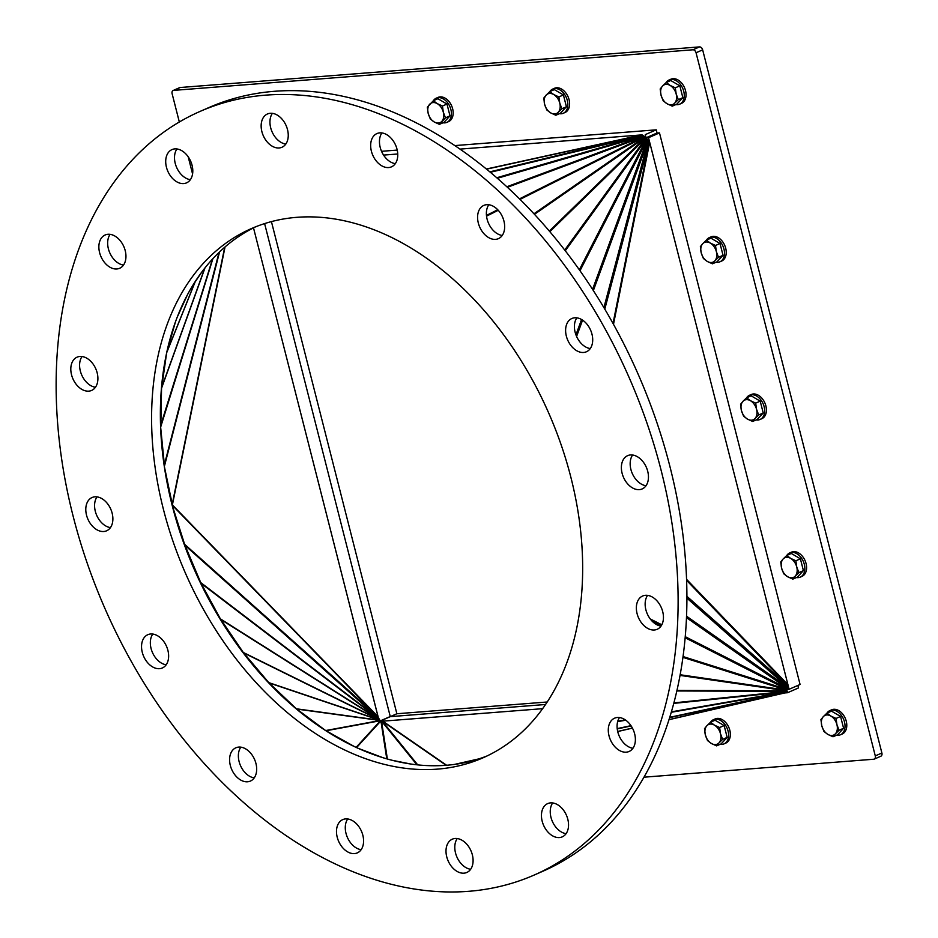 <?xml version="1.0" encoding="UTF-8"?>
<svg xmlns="http://www.w3.org/2000/svg" width="938" height="938" viewBox="0 0 938 938"><rect width="100%" height="100%" fill="white"/><g stroke="black" fill="none" stroke-linecap="round" stroke-linejoin="round"><path stroke-width="1.41" d="M720.173 744.303A13.202 9.075 -113.6 0 0 721.967 744.397A13.202 9.075 -113.6 0 0 724.042 743.881A13.202 9.075 -113.6 0 0 727.067 728.146A13.202 9.075 -113.6 0 0 713.466 719.681A13.202 9.075 -113.6 0 0 710.512 722.248M713.466 719.681L715.225 718.907A13.202 9.075 66.4 0 1 728.826 727.372A13.202 9.075 66.4 0 1 725.789 743.107L724.042 743.881M711.403 743.494L707.498 740.551L705.353 734.911A10.728 7.375 -113.6 0 0 711.403 743.494A10.728 7.375 -113.6 0 0 718.977 742.908L716.585 745.874L711.403 743.494M704.485 728.72L706.877 725.742A10.728 7.375 -113.6 0 0 705.353 734.911L704.485 728.72M710.547 722.213L714.451 725.156A10.728 7.375 -113.6 0 0 706.877 725.742L710.547 722.213L715.073 720.232L724.148 725.555L727.161 737.397L722.635 739.367L718.977 742.908A10.728 7.375 -113.6 0 0 720.49 733.727L722.635 739.367M719.622 727.536L720.49 733.727A10.728 7.375 -113.6 0 0 714.451 725.156L719.622 727.536L724.148 725.555M727.161 737.397L721.111 743.904L716.585 745.874M836.602 735.204A13.202 9.075 -113.6 0 0 838.396 735.286A13.202 9.075 -113.6 0 0 840.471 734.771A13.202 9.075 -113.6 0 0 843.497 719.047A13.202 9.075 -113.6 0 0 829.895 710.582A13.202 9.075 -113.6 0 0 826.941 713.15M829.895 710.582L831.654 709.808A13.202 9.075 66.4 0 1 845.255 718.274A13.202 9.075 66.4 0 1 842.23 734.008L840.471 734.771M827.832 734.395L823.939 731.452L821.794 725.813A10.728 7.375 -113.6 0 0 827.832 734.395A10.728 7.375 -113.6 0 0 835.406 733.797L833.014 736.776L827.832 734.395M820.914 719.622L823.306 716.644A10.728 7.375 -113.6 0 0 821.794 725.813L820.914 719.622M826.976 713.115L830.88 716.046A10.728 7.375 -113.6 0 0 823.306 716.644L826.976 713.115L831.502 711.133L840.577 716.456L843.602 728.287L839.064 730.268L835.406 733.797A10.728 7.375 -113.6 0 0 836.919 724.628L839.064 730.268M836.051 718.438L836.919 724.628A10.728 7.375 -113.6 0 0 830.88 716.046L836.051 718.438L840.577 716.456M843.602 728.287L837.54 734.794L833.014 736.776M796.421 577.55A13.202 9.075 -113.6 0 0 798.215 577.632A13.202 9.075 -113.6 0 0 800.278 577.116A13.202 9.075 -113.6 0 0 803.303 561.393A13.202 9.075 -113.6 0 0 789.702 552.928A13.202 9.075 -113.6 0 0 786.748 555.495M789.702 552.928L791.461 552.154A13.202 9.075 66.4 0 1 805.062 560.619A13.202 9.075 66.4 0 1 802.037 576.354L800.278 577.116M787.65 576.741L783.746 573.798L781.6 568.158A10.728 7.375 -113.6 0 0 787.65 576.741A10.728 7.375 -113.6 0 0 795.213 576.143L792.821 579.121L787.65 576.741M780.733 561.968L783.124 558.989A10.728 7.375 -113.6 0 0 781.6 568.158L780.733 561.968M786.794 555.46L790.687 558.391A10.728 7.375 -113.6 0 0 783.124 558.989L786.794 555.46L791.32 553.479L800.395 558.802L803.409 570.632L798.883 572.614L795.213 576.143A10.728 7.375 -113.6 0 0 796.737 566.974L798.883 572.614M795.87 560.783L796.737 566.974A10.728 7.375 -113.6 0 0 790.687 558.391L795.87 560.783L800.395 558.802M803.409 570.632L797.347 577.14L792.821 579.121M756.239 419.896A13.202 9.075 -113.6 0 0 758.021 419.978A13.202 9.075 -113.6 0 0 760.097 419.462A13.202 9.075 -113.6 0 0 763.122 403.739A13.202 9.075 -113.6 0 0 749.521 395.261A13.202 9.075 -113.6 0 0 746.566 397.829M749.521 395.261L751.279 394.499A13.202 9.075 66.4 0 1 764.88 402.965A13.202 9.075 66.4 0 1 761.855 418.7L760.097 419.462M747.457 419.087L743.564 416.144L741.419 410.504A10.728 7.375 -113.6 0 0 747.457 419.087A10.728 7.375 -113.6 0 0 755.031 418.489L752.639 421.467L747.457 419.087M740.551 404.313L742.943 401.335A10.728 7.375 -113.6 0 0 741.419 410.504L740.551 404.313M746.601 397.794L750.506 400.737A10.728 7.375 -113.6 0 0 742.943 401.335L746.601 397.794L751.127 395.824L760.214 401.147L763.227 412.978L758.701 414.959L755.031 418.489A10.728 7.375 -113.6 0 0 756.556 409.32L758.701 414.959M755.688 403.129L756.556 409.32A10.728 7.375 -113.6 0 0 750.506 400.737L755.688 403.129L760.214 401.147M763.227 412.978L757.165 419.485L752.639 421.467M716.046 262.241A13.202 9.075 -113.6 0 0 717.84 262.323A13.202 9.075 -113.6 0 0 719.915 261.808A13.202 9.075 -113.6 0 0 722.94 246.073A13.202 9.075 -113.6 0 0 709.339 237.607A13.202 9.075 -113.6 0 0 706.384 240.175M709.339 237.607L711.098 236.845A13.202 9.075 66.4 0 1 724.699 245.31A13.202 9.075 66.4 0 1 721.662 261.045L719.915 261.808M707.275 261.432L703.383 258.489L701.225 252.85A10.728 7.375 -113.6 0 0 707.275 261.432A10.728 7.375 -113.6 0 0 714.85 260.834L712.458 263.812L707.275 261.432M700.358 246.647L702.75 243.681A10.728 7.375 -113.6 0 0 701.225 252.85L700.358 246.647M706.42 240.14L710.324 243.083A10.728 7.375 -113.6 0 0 702.75 243.681L706.42 240.14L710.945 238.17L720.021 243.493L723.034 255.324L718.508 257.305L714.85 260.834A10.728 7.375 -113.6 0 0 716.362 251.665L718.508 257.305M715.495 245.475L716.362 251.665A10.728 7.375 -113.6 0 0 710.324 243.083L715.495 245.475L720.021 243.493M723.034 255.324L716.984 261.831L712.458 263.812M443.006 122.784A13.202 9.075 -113.6 0 0 444.788 122.878A13.202 9.075 -113.6 0 0 446.863 122.362A13.202 9.075 -113.6 0 0 449.888 106.627A13.202 9.075 -113.6 0 0 436.287 98.162A13.202 9.075 -113.6 0 0 433.333 100.729L437.272 103.637A10.728 7.375 -113.6 0 0 429.71 104.224A10.728 7.375 -113.6 0 0 428.185 113.404A10.728 7.375 -113.6 0 0 434.235 121.975L430.331 119.032L428.185 113.404L427.318 107.202L433.379 100.694L437.905 98.713L446.98 104.048L449.994 115.878L445.468 117.848L439.406 124.355L434.235 121.975A10.728 7.375 -113.6 0 0 441.798 121.389A10.728 7.375 -113.6 0 0 443.322 112.22L445.468 117.848M436.287 98.162L438.046 97.4A13.202 9.075 66.4 0 1 451.647 105.865A13.202 9.075 66.4 0 1 448.622 121.588L446.863 122.362M442.455 106.017L443.322 112.22A10.728 7.375 -113.6 0 0 437.272 103.637L442.455 106.017L446.98 104.048M449.994 115.878L443.932 122.386L439.406 124.355M559.435 113.686A13.202 9.075 -113.6 0 0 561.217 113.768A13.202 9.075 -113.6 0 0 563.292 113.264A13.202 9.075 -113.6 0 0 566.317 97.529A13.202 9.075 -113.6 0 0 552.716 89.063A13.202 9.075 -113.6 0 0 549.762 91.631M552.716 89.063L554.475 88.289A13.202 9.075 66.4 0 1 568.076 96.755A13.202 9.075 66.4 0 1 565.051 112.49L563.292 113.264M550.665 112.877L546.76 109.934L544.615 104.294A10.728 7.375 -113.6 0 0 550.665 112.877A10.728 7.375 -113.6 0 0 558.227 112.279L555.835 115.257L550.665 112.877M543.747 98.103L546.139 95.125A10.728 7.375 -113.6 0 0 544.615 104.294L543.747 98.103M549.809 91.596L553.701 94.539A10.728 7.375 -113.6 0 0 546.139 95.125L549.809 91.596L554.335 89.614L563.41 94.937L566.423 106.768L561.897 108.749L558.227 112.279A10.728 7.375 -113.6 0 0 559.751 103.11L561.897 108.749M558.884 96.919L559.751 103.11A10.728 7.375 -113.6 0 0 553.701 94.539L558.884 96.919L563.41 94.937M566.423 106.768L560.361 113.275L555.835 115.257M271.422 221.603L396.868 713.748L547.229 701.999M667.094 103.766L663.189 100.835L661.044 95.195A10.728 7.375 -113.6 0 0 667.094 103.766A10.728 7.375 -113.6 0 0 674.657 103.18L672.265 106.158L667.094 103.766M660.176 88.993L662.568 86.026A10.728 7.375 -113.6 0 0 661.044 95.195L660.176 88.993M666.238 82.485L670.131 85.428A10.728 7.375 -113.6 0 0 662.568 86.026L666.238 82.485L670.764 80.516L679.839 85.839L682.852 97.669L678.326 99.651L674.657 103.18A10.728 7.375 -113.6 0 0 676.181 94.011L678.326 99.651M675.313 87.82L676.181 94.011A10.728 7.375 -113.6 0 0 670.131 85.428L675.313 87.82L679.839 85.839M682.852 97.669L676.79 104.177L672.265 106.158M669.146 79.953L670.905 79.191A13.202 9.075 66.4 0 1 684.505 87.656A13.202 9.075 66.4 0 1 681.48 103.391L679.722 104.153A13.202 9.075 -113.6 0 0 682.747 88.418A13.202 9.075 -113.6 0 0 669.146 79.953A13.202 9.075 -113.6 0 0 666.191 82.521M675.864 104.587A13.202 9.075 -113.6 0 0 677.646 104.669A13.202 9.075 -113.6 0 0 679.722 104.153M380.711 720.841L390.36 716.632L545.564 704.497L390.278 716.632L264.61 223.596M390.278 716.632L396.868 713.748M657.046 132.985L656.248 129.831L645.274 134.626L646.083 137.78L657.057 132.985L659.496 132.915L648.521 137.698L646.188 137.886L657.163 133.09M179.334 121.999L172.123 93.718A3.306 2.263 66.4 0 1 173.131 90.505A3.306 2.263 66.4 0 1 173.647 90.376L692.924 49.784A3.306 2.263 66.4 0 1 696.055 52.751L875.283 755.899A3.306 2.263 66.4 0 1 874.286 759.1A3.306 2.263 66.4 0 1 873.759 759.229L643.984 777.192M192.571 173.94L188.198 156.798M786.841 690.016L787.533 692.725L798.508 687.929L797.875 685.444M656.248 129.831L454.813 145.589M397.22 150.08L381.543 151.311M686.569 579.344L787.908 684.623L789.104 689.278L800.079 684.482L659.496 132.915M173.647 90.376L180.237 87.504A3.306 2.263 -113.6 0 0 179.721 87.621L173.131 90.505M180.237 87.504L699.525 46.9L692.924 49.784M696.055 52.751L702.656 49.866A3.306 2.263 -113.6 0 0 699.525 46.9M702.656 49.866L881.884 753.015L875.283 755.899M880.36 756.345A3.306 2.263 -113.6 0 0 880.876 756.216A3.306 2.263 -113.6 0 0 881.884 753.015M486.365 169.028L641.827 134.896L644.723 136.725L649.694 142.365L648.521 137.698L718.813 413.494L649.694 142.365L613.487 324.325M171.889 504.245L184.727 544.673L200.755 582.674L220.067 618.294L243.2 652.344L268.749 682.583L296.244 708.659L325.627 730.526L354.505 746.625M172.24 505.641L225.05 246.952M164.22 465.846L172.404 504.902M164.068 464.779L164.525 465.846L219.586 251.888M160.586 426.567L164.373 464.802L219.023 252.428M641.827 134.896L459.983 149.119L641.827 134.896M166.636 352.911L161.535 388.637L160.82 426.591L212.879 258.689M175.406 322.051L166.788 352.207M187.459 294.743L177.329 316.915M202.08 271.657L193.181 284.765M160.562 425.793L212.48 259.123M161.418 388.613L204.988 267.893M161.453 388.074L204.719 268.245M685.15 637.758L787.064 689.442L789.104 689.278L718.813 413.494L787.908 684.623L787.686 687.237L786.138 691.552L784.672 692.971L669.005 719.681L784.672 692.971M787.533 692.725L784.766 692.948M183.989 543.723L378.108 716.831M380.547 720.759L390.255 716.526M446.605 765.256L382.798 721.17L379.82 720.243L378.249 717.336L172.592 505.57M428.807 765.643L434.235 765.748M392.295 760.308L410.293 763.931M358.304 748.372L382.915 757.681M325.967 730.772L380.453 720.712L356.123 747.375M325.615 730.55L380.113 720.49L296.455 709.022M296.15 708.765L379.82 720.243L268.608 682.758M268.315 682.454L379.55 719.962L242.977 652.555M242.684 652.156L379.28 719.587L220.113 619.021M219.773 618.47L378.964 719.083L200.451 582.861M200.075 582.076L378.624 718.356L184.387 544.814M240.808 747.152A18.15 12.475 -113.6 0 0 239.729 749.04A18.15 12.475 -113.6 0 0 241.089 766.874A18.15 12.475 -113.6 0 0 254.233 777.872M230.947 752.886A18.15 12.475 66.4 0 1 235.848 747.797A18.15 12.475 66.4 0 1 254.561 759.44A18.15 12.475 66.4 0 1 250.399 781.073A18.15 12.475 66.4 0 1 234.101 773.768A18.15 12.475 66.4 0 1 230.947 752.886M146.105 635.694A18.15 12.475 66.4 0 1 147.817 634.698A18.15 12.475 66.4 0 1 166.518 646.341A18.15 12.475 66.4 0 1 162.356 667.973A18.15 12.475 66.4 0 1 144.264 657.632A18.15 12.475 66.4 0 1 146.105 635.694M152.777 634.053A18.15 12.475 -113.6 0 0 152.448 652.496A18.15 12.475 -113.6 0 0 166.19 664.772M94.914 496.823A18.15 12.475 66.4 0 1 111.54 511.151A18.15 12.475 66.4 0 1 106.604 530.802A18.15 12.475 66.4 0 1 87.902 519.16A18.15 12.475 66.4 0 1 92.065 497.527A18.15 12.475 66.4 0 1 94.914 496.823M97.013 496.882A18.15 12.475 -113.6 0 0 96.696 515.325A18.15 12.475 -113.6 0 0 110.438 527.602M82.028 356.534A18.15 12.475 -113.6 0 0 80.938 373.007A18.15 12.475 -113.6 0 0 92.323 386.374A18.15 12.475 -113.6 0 0 95.453 387.242M85.17 357.401A18.15 12.475 66.4 0 1 97.47 374.18A18.15 12.475 66.4 0 1 91.619 390.443A18.15 12.475 66.4 0 1 72.918 378.8A18.15 12.475 66.4 0 1 77.08 357.167A18.15 12.475 66.4 0 1 85.17 357.401M110.098 234.348A18.15 12.475 -113.6 0 0 115.268 260.764A18.15 12.475 -113.6 0 0 123.523 265.067M118.34 238.662A18.15 12.475 66.4 0 1 125.938 255.394A18.15 12.475 66.4 0 1 119.677 268.268A18.15 12.475 66.4 0 1 100.976 256.625A18.15 12.475 66.4 0 1 105.138 234.992A18.15 12.475 66.4 0 1 118.34 238.662M176.942 148.954A18.15 12.475 -113.6 0 0 177.903 169.954A18.15 12.475 -113.6 0 0 190.355 179.674M189.394 158.674A18.15 12.475 66.4 0 1 186.521 182.875A18.15 12.475 66.4 0 1 167.82 171.232A18.15 12.475 66.4 0 1 171.982 149.599A18.15 12.475 66.4 0 1 189.394 158.674M272.383 113.346A18.15 12.475 -113.6 0 0 270.683 127.779A18.15 12.475 -113.6 0 0 285.809 144.065M287.509 129.62A18.15 12.475 66.4 0 1 281.963 147.266A18.15 12.475 66.4 0 1 263.261 135.623A18.15 12.475 66.4 0 1 267.424 113.99A18.15 12.475 66.4 0 1 287.509 129.62M381.895 132.938A18.15 12.475 -113.6 0 0 379.48 140.665A18.15 12.475 -113.6 0 0 395.32 163.646M397.735 155.919A18.15 12.475 66.4 0 1 391.486 166.847A18.15 12.475 66.4 0 1 372.773 155.204A18.15 12.475 66.4 0 1 376.935 133.571A18.15 12.475 66.4 0 1 391.087 138.203A18.15 12.475 66.4 0 1 397.735 155.919M488.804 204.742A18.15 12.475 -113.6 0 0 487.737 206.63A18.15 12.475 -113.6 0 0 489.085 224.463A18.15 12.475 -113.6 0 0 502.229 235.461M503.307 233.574A18.15 12.475 66.4 0 1 498.395 238.662A18.15 12.475 66.4 0 1 479.693 227.019A18.15 12.475 66.4 0 1 483.856 205.387A18.15 12.475 66.4 0 1 500.142 212.692A18.15 12.475 66.4 0 1 503.307 233.574M576.847 317.841A18.15 12.475 -113.6 0 0 576.518 336.273A18.15 12.475 -113.6 0 0 590.26 348.561M588.149 350.765A18.15 12.475 66.4 0 1 586.426 351.762A18.15 12.475 66.4 0 1 567.725 340.119A18.15 12.475 66.4 0 1 571.887 318.486A18.15 12.475 66.4 0 1 589.979 328.828A18.15 12.475 66.4 0 1 588.149 350.765M632.599 455.012A18.15 12.475 -113.6 0 0 632.271 473.444A18.15 12.475 -113.6 0 0 646.024 485.732M639.329 489.636A18.15 12.475 66.4 0 1 622.715 475.308A18.15 12.475 66.4 0 1 627.639 455.657A18.15 12.475 66.4 0 1 646.341 467.3A18.15 12.475 66.4 0 1 642.178 488.933A18.15 12.475 66.4 0 1 639.329 489.636M647.583 595.372A18.15 12.475 -113.6 0 0 646.493 611.846A18.15 12.475 -113.6 0 0 657.866 625.212A18.15 12.475 -113.6 0 0 661.009 626.092M649.084 629.058A18.15 12.475 66.4 0 1 636.785 612.28A18.15 12.475 66.4 0 1 642.624 596.017A18.15 12.475 66.4 0 1 661.337 607.66A18.15 12.475 66.4 0 1 657.175 629.292A18.15 12.475 66.4 0 1 649.084 629.058M619.514 717.547A18.15 12.475 -113.6 0 0 624.696 743.951A18.15 12.475 -113.6 0 0 632.939 748.266M615.903 747.797A18.15 12.475 66.4 0 1 608.305 731.065A18.15 12.475 66.4 0 1 614.566 718.191A18.15 12.475 66.4 0 1 633.267 729.834A18.15 12.475 66.4 0 1 629.105 751.467A18.15 12.475 66.4 0 1 615.903 747.797M552.681 802.94A18.15 12.475 -113.6 0 0 553.643 823.939A18.15 12.475 -113.6 0 0 566.095 833.659M544.849 827.785A18.15 12.475 66.4 0 1 547.722 803.585A18.15 12.475 66.4 0 1 566.423 815.228A18.15 12.475 66.4 0 1 562.261 836.86A18.15 12.475 66.4 0 1 544.849 827.785M347.717 818.968A18.15 12.475 -113.6 0 0 345.301 826.695A18.15 12.475 -113.6 0 0 361.142 849.687M336.508 830.54A18.15 12.475 66.4 0 1 342.769 819.613A18.15 12.475 66.4 0 1 361.47 831.256A18.15 12.475 66.4 0 1 357.308 852.888A18.15 12.475 66.4 0 1 343.156 848.257A18.15 12.475 66.4 0 1 336.508 830.54M457.24 838.56A18.15 12.475 -113.6 0 0 455.528 852.994A18.15 12.475 -113.6 0 0 470.653 869.28M446.746 856.84A18.15 12.475 66.4 0 1 452.28 839.193A18.15 12.475 66.4 0 1 470.982 850.836A18.15 12.475 66.4 0 1 466.819 872.469A18.15 12.475 66.4 0 1 446.746 856.84M163.376 509.158A288.845 198.493 66.4 0 1 251.454 228.555A288.845 198.493 66.4 0 1 549.011 413.74A288.845 198.493 66.4 0 1 482.789 757.904A288.845 198.493 66.4 0 1 163.376 509.158M255.886 226.703A288.845 198.493 -113.6 0 0 172.158 505.324A288.845 198.493 -113.6 0 0 487.15 755.911M73.141 516.217A416.765 286.395 66.4 0 1 200.24 111.341A416.765 286.395 66.4 0 1 629.562 378.542A416.765 286.395 66.4 0 1 534.015 875.119A416.765 286.395 66.4 0 1 73.141 516.217M200.24 111.341L209.033 107.495A416.765 286.395 66.4 0 1 638.356 374.708A416.765 286.395 66.4 0 1 542.797 871.285L534.015 875.119M383.56 155.087L397.735 153.984L383.572 155.098M564.711 250.059L646.001 137.956L549.832 231.686M565.274 250.786L646.645 138.566L579.344 269.827M549.316 231.088L645.426 137.417L534.449 214.333M533.957 213.794L644.898 136.901L520.027 199.395M486.529 216.15L498.254 210.288M486.459 215.4L497.75 209.749M519.488 198.868L644.347 136.385L507.399 187.307M506.825 186.768L643.761 135.858L497.339 178.279M496.741 177.763L643.069 135.353L490.328 172.299M172.229 504.234L224.698 247.245M172.404 504.914L378.061 716.679L253.506 227.875L378.307 717.511M166.683 352.723L195.174 281.822M166.765 352.313L194.987 282.103M486.541 169.168L642.272 134.99L489.812 171.865M580.001 270.754L647.408 139.316L592.57 289.385M575.944 334.866L581.56 319.506M576.589 336.461L582.568 320.128M593.355 290.592L648.275 140.29L603.908 307.629M604.787 309.13L649.225 141.579L613.018 323.481M680.038 675.395L786.478 690.814L676.966 690.403M680.167 674.75L786.759 690.192L682.934 657.362M676.837 690.966L786.22 691.376L673.906 702.879M673.765 703.383L785.938 691.892L671.409 711.836M617.79 721.181L625.306 719.868M617.661 721.627L625.787 720.208M671.28 712.282L785.61 692.373L669.755 717.312M617.204 728.627L630.969 725.66M617.239 728.92L631.157 725.93M669.65 717.64L785.153 692.772L669.029 719.598M617.685 731.452L632.411 728.052M382.798 721.17L542.645 708.671L382.493 721.181M686.546 616.219L787.686 687.237L686.921 598.139M446.136 765.291L382.305 721.181L417.727 764.869M416.929 764.787L381.508 721.088L387.382 758.994M386.773 758.83L380.898 720.923L356.569 747.586M455.059 764.329L478.38 759.041M454.531 764.4L478.884 758.877M686.616 580.388L787.885 685.608L686.921 596.334M686.487 617.638L787.381 688.492L685.244 636.691M650.233 618.939L661.794 624.79M651.863 620.874L661.29 625.658M683.052 656.553L787.064 689.442M617.708 731.534L632.447 728.123L617.708 731.534M874.286 759.1L880.876 756.216"/></g></svg>
